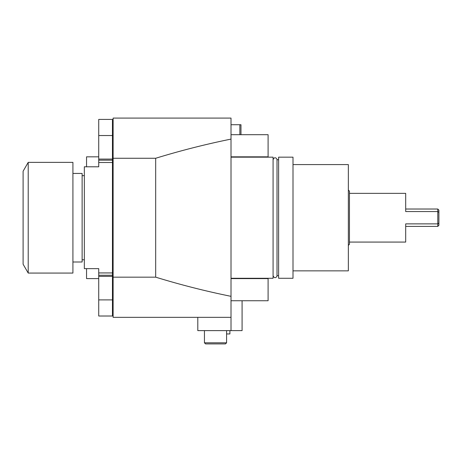<?xml version="1.0" encoding="UTF-8"?>
<svg xmlns="http://www.w3.org/2000/svg" width="462" height="462" viewBox="0 0 462 462"><rect width="100%" height="100%" fill="white"/><g stroke="black" fill="none" stroke-linecap="round" stroke-linejoin="round"><path stroke-width="0.69" d="M155.677 277.165L113.121 277.165L113.121 317.342L231.012 317.342L231.012 296.333C205.59 291.175 180.475 284.783 155.677 277.165L155.677 158.27C180.475 150.647 205.59 144.26 231.012 139.097L231.012 118.087L113.121 118.087L113.121 277.165M231.012 296.333L231.012 139.097M155.677 158.27L113.121 158.27M231.012 317.342L231.012 330.625L242.082 330.625L242.082 300.739M231.012 330.625L197.8 330.625L197.8 317.342M229.903 330.625L229.903 333.951L226.582 333.951M204.447 342.804L226.582 342.804L225.479 343.913L205.55 343.913L204.447 342.804L204.447 330.625M231.012 278.268L273.077 278.268L273.077 157.167L231.012 157.167M277.015 159.713C276.94 158.356 274.561 156.11 273.077 159.713L273.077 275.722C274.561 279.319 276.94 277.079 277.015 275.722L277.015 159.713L278.609 159.713M277.015 275.722L278.609 275.722M278.609 278.268L278.609 157.167L293 157.167L293 278.268L278.609 278.268M293 270.853L348.348 270.853L348.348 164.582L293 164.582M348.348 245.391L349.457 244.282L349.457 191.147L348.348 190.044M405.694 209.026L437.791 209.026L437.791 211.561L438.9 212.399L438.9 223.036L437.791 223.874L437.791 211.561L405.694 211.561L405.694 193.364L349.457 193.364M405.694 226.409L437.791 226.409L437.791 223.874L405.694 223.874L405.694 242.071L349.457 242.071M438.9 223.036L438.9 225.3L437.791 226.409M437.791 209.026L438.9 210.135L438.9 212.399M231.012 278.598L268.093 278.598L268.093 300.739L231.012 300.739M231.012 134.696L268.093 134.696L268.093 156.832L231.012 156.832M231.012 124.728L239.865 124.728L239.865 134.696M239.865 124.728L240.973 124.728L240.973 134.696M112.457 299.896L112.457 316.014L98.729 316.014L98.729 299.896L112.457 299.896L112.457 272.932L98.729 272.932L98.729 268.636L84.338 268.636L84.338 166.794L98.729 166.794L98.729 162.503L112.457 162.503L112.457 272.932M112.457 135.539L98.729 135.539L98.729 119.415L112.457 119.415L112.457 162.503M98.729 135.539L98.729 162.503M98.729 272.932L98.729 299.896M98.729 278.598L86.55 278.598L86.55 268.636M98.729 156.832L86.55 156.832L86.55 166.794M72.915 261.994L82.126 261.994L82.126 173.435L72.915 173.435M72.915 162.37L72.915 273.065L28.211 273.065L28.211 162.37L72.915 162.37M28.211 273.065L23.1 264.206L23.1 171.223L28.211 162.37M98.729 159.072L112.457 159.072M98.729 160.175L112.457 160.175M98.729 275.254L112.457 275.254M98.729 276.363L112.457 276.363M225.479 343.913L226.582 342.804L226.582 330.625M113.121 292.989L112.457 292.989M113.121 142.44L112.457 142.44M82.126 259.783L84.338 259.783M82.126 175.652L84.338 175.652"/></g></svg>
